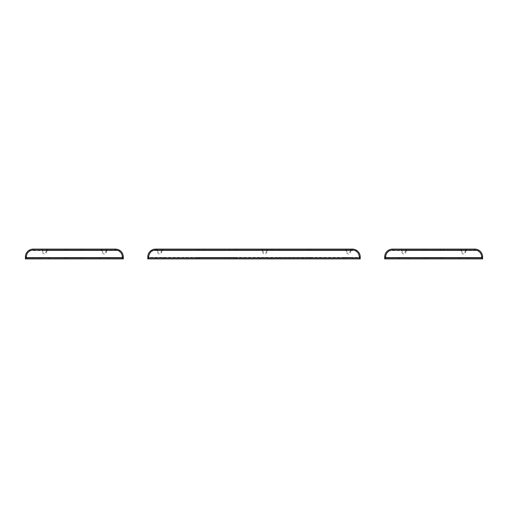 <?xml version="1.0" encoding="UTF-8"?>
<svg xmlns="http://www.w3.org/2000/svg" width="508" height="508" viewBox="0 0 508 508"><rect width="100%" height="100%" fill="white"/><g stroke="black" fill="none" stroke-linecap="round" stroke-linejoin="round"><path stroke-width="0.38" stroke-dasharray="2.54 1.91" d="M44.488 250.571L42.043 250.571C42.196 252.66 43.015 253.816 44.488 254.032C45.968 253.816 46.78 252.66 46.939 250.571L44.488 250.571M44.488 249.104L33.23 249.104A7.83 7.83 0 0 0 25.4 256.94L25.4 258.896L123.304 258.896L123.304 256.94L123.304 257.429L25.4 257.429L25.4 256.94L25.4 257.429L123.304 257.429L123.304 256.94A7.83 7.83 0 0 0 120.034 250.571L101.765 250.571C101.918 252.66 102.737 253.816 104.21 254.032C105.689 253.816 106.502 252.66 106.661 250.571L106.559 249.104L44.488 249.104M42.145 250.082L42.145 249.104L42.043 250.571L28.664 250.571A7.83 7.83 0 0 0 25.4 256.94A7.83 7.83 0 0 1 28.664 250.571L120.034 250.571A7.83 7.83 0 0 1 123.304 256.94A7.83 7.83 0 0 0 115.468 249.104L106.559 249.104L106.559 250.082L115.468 250.082A6.852 6.852 0 0 1 122.32 256.94L122.32 257.918L26.378 257.918L26.378 256.94A6.852 6.852 0 0 1 33.23 250.082L42.145 250.082C42.545 251.638 43.326 252.463 44.488 252.565C45.657 252.463 46.438 251.638 46.838 250.082L101.86 250.082L101.86 249.104L101.765 250.571L46.939 250.571L46.838 249.104L46.838 250.082M101.86 250.082C102.26 251.638 103.048 252.463 104.21 252.565C105.378 252.463 106.159 251.638 106.559 250.082M40.577 257.429L48.406 257.429L40.577 257.429L40.577 257.918L48.406 257.918L49.384 258.896L39.599 258.896L49.384 258.896M48.406 257.429L48.406 257.918L40.577 257.918L39.599 258.896M100.292 257.429L108.128 257.429L100.292 257.429L100.292 257.918L108.128 257.918L109.106 258.896L99.314 258.896L109.106 258.896M108.128 257.429L108.128 257.918L100.292 257.918L99.314 258.896M47.181 249.104L41.796 249.104L47.181 249.104L47.181 250.571L41.796 250.571L47.181 250.571M41.796 249.104L41.796 250.571M106.902 249.104L101.517 249.104L106.902 249.104L106.902 250.571L101.517 250.571L106.902 250.571M101.517 249.104L101.517 250.571M67.501 249.104L64.56 249.104L64.56 250.571L84.144 250.571L64.56 250.571L64.56 249.104L84.144 249.104L81.204 249.104L81.204 250.571L81.204 249.104L67.501 249.104L67.501 250.571L67.501 249.104M67.501 258.896L84.144 258.896L67.501 258.896L67.501 257.429L67.501 258.896M64.56 257.429L84.144 257.429L64.56 257.429L64.56 258.896L64.56 257.429M25.4 258.896L26.378 257.918M123.304 258.896L122.32 257.918M84.144 249.104L84.144 250.571L84.144 249.104M84.144 257.429L84.144 258.896L84.144 257.429M403.79 250.571L401.339 250.571C401.498 252.66 402.311 253.816 403.79 254.032C405.263 253.816 406.082 252.66 406.235 250.571L403.79 250.571M403.79 249.104L392.532 249.104A7.83 7.83 0 0 0 384.696 256.94L384.696 258.896L482.6 258.896L482.6 256.94L482.6 257.429L384.696 257.429L384.696 256.94L384.696 257.429L482.6 257.429L482.6 256.94A7.83 7.83 0 0 0 479.336 250.571L461.061 250.571C461.22 252.66 462.032 253.816 463.512 254.032C464.985 253.816 465.804 252.66 465.957 250.571L465.855 249.104L403.79 249.104M401.441 250.082L401.441 249.104L401.339 250.571L387.966 250.571A7.83 7.83 0 0 0 384.696 256.94A7.83 7.83 0 0 1 387.966 250.571L479.336 250.571A7.83 7.83 0 0 1 482.6 256.94A7.83 7.83 0 0 0 474.77 249.104L465.855 249.104L465.855 250.082L474.77 250.082A6.852 6.852 0 0 1 481.622 256.94L481.622 257.918L385.68 257.918L385.68 256.94A6.852 6.852 0 0 1 392.532 250.082L401.441 250.082C401.841 251.638 402.622 252.463 403.79 252.565C404.952 252.463 405.74 251.638 406.14 250.082L461.162 250.082L461.162 249.104L461.061 250.571L406.235 250.571L406.14 249.104L406.14 250.082M461.162 250.082C461.562 251.638 462.344 252.463 463.512 252.565C464.674 252.463 465.455 251.638 465.855 250.082M399.872 257.429L407.708 257.429L399.872 257.429L399.872 257.918L407.708 257.918L408.686 258.896L398.894 258.896L408.686 258.896M407.708 257.429L407.708 257.918L399.872 257.918L398.894 258.896M459.594 257.429L467.424 257.429L459.594 257.429L459.594 257.918L467.424 257.918L468.401 258.896L458.616 258.896L468.401 258.896M467.424 257.429L467.424 257.918L459.594 257.918L458.616 258.896M406.483 249.104L401.098 249.104L406.483 249.104L406.483 250.571L401.098 250.571L406.483 250.571M401.098 249.104L401.098 250.571M466.204 249.104L460.82 249.104L466.204 249.104L466.204 250.571L460.82 250.571L466.204 250.571M460.82 249.104L460.82 250.571M426.796 249.104L423.856 249.104L423.856 250.571L443.44 250.571L423.856 250.571L423.856 249.104L443.44 249.104L440.5 249.104L440.5 250.571L440.5 249.104L426.796 249.104L426.796 250.571L426.796 249.104M426.796 258.896L443.44 258.896L426.796 258.896L426.796 257.429L426.796 258.896M423.856 257.429L443.44 257.429L423.856 257.429L423.856 258.896L423.856 257.429M384.696 258.896L385.68 257.918M482.6 258.896L481.622 257.918M443.44 249.104L443.44 250.571L443.44 249.104M443.44 257.429L443.44 258.896L443.44 257.429M159.525 250.571L157.08 250.571C157.232 252.66 158.052 253.816 159.525 254.032C161.004 253.816 161.817 252.66 161.969 250.571L159.525 250.571M159.525 249.104L155.607 249.104A7.83 7.83 0 0 0 147.777 256.94L147.777 258.896L360.223 258.896L360.223 256.94L360.223 257.429L147.777 257.429L147.777 256.94L147.777 257.429L360.223 257.429L360.223 256.94A7.83 7.83 0 0 0 356.959 250.571L346.031 250.571C346.183 252.66 346.996 253.816 348.475 254.032C349.949 253.816 350.768 252.66 350.92 250.571L350.825 249.104L159.525 249.104M157.175 250.082L157.175 249.104L157.08 250.571L151.041 250.571A7.83 7.83 0 0 0 147.777 256.94A7.83 7.83 0 0 1 151.041 250.571L356.959 250.571A7.83 7.83 0 0 1 360.223 256.94A7.83 7.83 0 0 0 352.393 249.104L350.825 249.104L350.825 250.082L352.393 250.082A6.852 6.852 0 0 1 359.245 256.94L359.245 257.918L148.755 257.918L148.755 256.94A6.852 6.852 0 0 1 155.607 250.082L157.175 250.082C157.575 251.638 158.356 252.463 159.525 252.565C160.693 252.463 161.474 251.638 161.874 250.082L262.42 250.082L262.42 249.104L262.319 250.571C262.477 252.66 263.29 253.816 264.77 254.032C266.243 253.816 267.062 252.66 267.214 250.571L161.969 250.571L161.874 249.104L161.874 250.082M262.42 250.082C262.82 251.638 263.601 252.463 264.77 252.565C265.938 252.463 266.719 251.638 267.119 250.082L346.126 250.082L346.126 249.104L346.031 250.571L267.214 250.571L267.119 249.104L267.119 250.082M346.126 250.082C346.526 251.638 347.307 252.463 348.475 252.565C349.644 252.463 350.425 251.638 350.825 250.082M155.607 257.429L163.443 257.429L155.607 257.429L155.607 257.918L163.443 257.918L164.421 258.896L154.629 258.896L164.421 258.896M163.443 257.429L163.443 257.918L155.607 257.918L154.629 258.896M260.852 257.429L268.688 257.429L260.852 257.429L260.852 257.918L268.688 257.918L269.665 258.896L259.874 258.896L269.665 258.896M268.688 257.429L268.688 257.918L260.852 257.918L259.874 258.896M344.557 257.429L352.393 257.429L344.557 257.429L344.557 257.918L352.393 257.918L353.371 258.896L343.579 258.896L353.371 258.896M352.393 257.429L352.393 257.918L344.557 257.918L343.579 258.896M162.217 249.104L156.832 249.104L162.217 249.104L162.217 250.571L156.832 250.571L162.217 250.571M156.832 249.104L156.832 250.571M267.462 249.104L262.077 249.104L267.462 249.104L267.462 250.571L262.077 250.571L267.462 250.571M262.077 249.104L262.077 250.571M351.168 249.104L345.783 249.104L351.168 249.104L351.168 250.571L345.783 250.571L351.168 250.571M345.783 249.104L345.783 250.571M303.155 249.104L271.228 249.104L271.228 250.571L310.394 250.571L271.228 250.571L271.228 249.104L310.394 249.104L308.432 249.104L308.432 250.571L308.432 249.104L303.155 249.104L303.155 250.571M204.845 249.104L236.772 249.104L234.81 249.104L234.81 250.571L199.568 250.571L234.81 250.571L234.81 249.104L199.568 249.104L204.845 249.104L204.845 250.571M199.568 249.104L197.606 249.104L197.606 250.571L199.568 250.571L197.606 250.571L197.606 249.104L199.568 249.104L199.568 250.571L199.568 249.104M278.467 257.429L310.394 257.429L308.432 257.429L308.432 258.896L271.228 258.896L308.432 258.896L308.432 257.429L273.19 257.429L273.19 258.896L273.19 257.429L278.467 257.429L278.467 258.896M204.845 258.896L236.772 258.896L197.606 258.896L204.845 258.896L204.845 257.429L199.568 257.429L199.568 258.896L199.568 257.429L197.606 257.429L234.81 257.429L204.845 257.429M271.228 257.429L273.19 257.429L271.228 257.429L271.228 258.896L271.228 257.429M236.772 257.429L234.81 257.429L236.772 257.429L236.772 258.896L236.772 257.429M147.777 258.896L148.755 257.918M360.223 258.896L359.245 257.918M310.394 249.104L310.394 250.571L310.394 249.104M278.467 249.104L278.467 250.571M236.772 249.104L236.772 250.571L236.772 249.104M229.533 249.104L229.533 250.571M303.155 257.429L303.155 258.896M310.394 257.429L310.394 258.896L310.394 257.429M229.533 257.429L229.533 258.896M197.606 257.429L197.606 258.896L197.606 257.429M33.23 250.082L33.23 249.104A7.83 7.83 0 0 0 25.4 256.94L26.378 256.94M122.32 256.94L123.304 256.94A7.83 7.83 0 0 0 115.468 249.104L115.468 250.082M81.204 257.429L81.204 258.896L81.204 257.429M392.532 250.082L392.532 249.104A7.83 7.83 0 0 0 384.696 256.94L385.68 256.94M481.622 256.94L482.6 256.94A7.83 7.83 0 0 0 474.77 249.104L474.77 250.082M440.5 257.429L440.5 258.896L440.5 257.429M155.607 250.082L155.607 249.104A7.83 7.83 0 0 0 147.777 256.94L148.755 256.94M359.245 256.94L360.223 256.94A7.83 7.83 0 0 0 352.393 249.104L352.393 250.082M273.19 249.104L273.19 250.571L273.19 249.104M234.81 257.429L234.81 258.896L234.81 257.429"/><path stroke-width="0.76" d="M26.378 256.94L25.4 256.94A7.83 7.83 0 0 1 33.23 249.104L115.468 249.104A7.83 7.83 0 0 1 123.304 256.94L123.304 258.896L25.4 258.896L25.4 256.94A7.83 7.83 0 0 1 33.23 249.104L33.23 250.082A6.852 6.852 0 0 0 26.378 256.94L26.378 257.918L25.4 258.896M26.378 257.918L122.32 257.918L123.304 258.896M385.68 256.94L384.696 256.94A7.83 7.83 0 0 1 392.532 249.104L474.77 249.104A7.83 7.83 0 0 1 482.6 256.94L482.6 258.896L384.696 258.896L384.696 256.94A7.83 7.83 0 0 1 392.532 249.104L392.532 250.082A6.852 6.852 0 0 0 385.68 256.94L385.68 257.918L384.696 258.896M385.68 257.918L481.622 257.918L482.6 258.896M148.755 256.94L147.777 256.94A7.83 7.83 0 0 1 155.607 249.104L352.393 249.104A7.83 7.83 0 0 1 360.223 256.94L360.223 258.896L147.777 258.896L147.777 256.94A7.83 7.83 0 0 1 155.607 249.104L155.607 250.082A6.852 6.852 0 0 0 148.755 256.94L148.755 257.918L147.777 258.896M148.755 257.918L359.245 257.918L360.223 258.896M122.32 257.918L122.32 256.94A6.852 6.852 0 0 0 115.468 250.082L33.23 250.082M115.468 250.082L115.468 249.104A7.83 7.83 0 0 1 123.304 256.94L122.32 256.94M481.622 257.918L481.622 256.94A6.852 6.852 0 0 0 474.77 250.082L392.532 250.082M474.77 250.082L474.77 249.104A7.83 7.83 0 0 1 482.6 256.94L481.622 256.94M359.245 257.918L359.245 256.94A6.852 6.852 0 0 0 352.393 250.082L155.607 250.082M352.393 250.082L352.393 249.104A7.83 7.83 0 0 1 360.223 256.94L359.245 256.94"/></g></svg>
